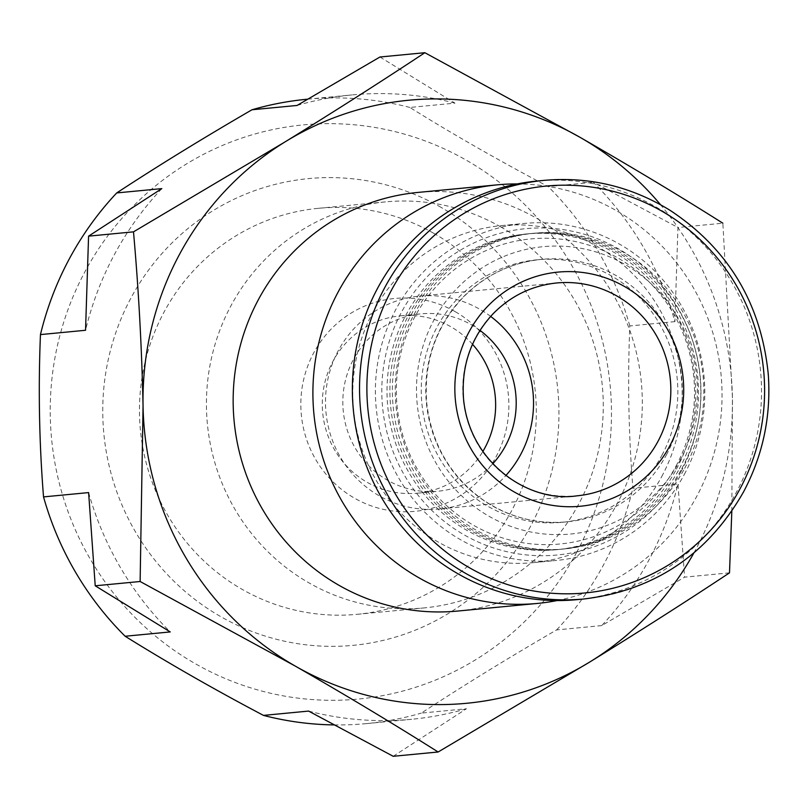 <?xml version="1.0" encoding="UTF-8"?>
<svg xmlns="http://www.w3.org/2000/svg" width="809" height="809" viewBox="0 0 809 809"><rect width="100%" height="100%" fill="white"/><g stroke="black" fill="none" stroke-linecap="round" stroke-linejoin="round"><path stroke-width="0.61" stroke-dasharray="4.04 3.03" d="M661.701 476.643A169.273 164.662 84.5 0 0 655.037 301.787A169.273 164.662 84.5 0 0 501.358 225.62A169.273 164.662 84.5 0 0 353.563 409.809A169.273 164.662 84.5 0 0 533.606 562.629A169.273 164.662 84.5 0 0 661.701 476.643M557.138 600.551A210.259 204.535 84.5 0 0 696.61 496.615A210.259 204.535 84.5 0 0 517.275 183.926M576.574 552.567A288.398 280.551 84.5 0 0 325.39 123.676A288.398 280.551 84.5 0 0 90.618 559.697A288.398 280.551 84.5 0 0 576.574 552.567M441.036 207.357A234.438 228.047 84.5 0 0 102.794 415.32A234.438 228.047 84.5 0 0 448.742 613.262A234.438 228.047 84.5 0 0 441.036 207.357M684.303 474.478A169.273 164.662 84.5 0 0 677.649 299.623A169.273 164.662 84.5 0 0 523.969 223.456A169.273 164.662 84.5 0 0 376.175 407.645A169.273 164.662 84.5 0 0 556.208 560.465A169.273 164.662 84.5 0 0 684.303 474.478M680.986 471.748A163.924 159.464 84.5 0 0 538.207 227.976A163.924 159.464 84.5 0 0 404.763 475.803A163.924 159.464 84.5 0 0 680.986 471.748M676.435 469.149A158.584 154.266 84.5 0 0 670.186 305.337A158.584 154.266 84.5 0 0 526.214 233.983A158.584 154.266 84.5 0 0 387.754 406.533A158.584 154.266 84.5 0 0 556.42 549.705A158.584 154.266 84.5 0 0 676.435 469.149M679.307 468.876A158.584 154.266 84.5 0 0 673.068 305.064A158.584 154.266 84.5 0 0 529.096 233.71A158.584 154.266 84.5 0 0 390.636 406.26A158.584 154.266 84.5 0 0 559.302 549.432A158.584 154.266 84.5 0 0 679.307 468.876M675.99 466.146A153.235 149.068 84.5 0 0 542.526 238.271A153.235 149.068 84.5 0 0 417.778 469.938A153.235 149.068 84.5 0 0 675.99 466.146M681.775 468.633A158.584 154.266 84.5 0 0 675.535 304.821A158.584 154.266 84.5 0 0 531.564 233.467A158.584 154.266 84.5 0 0 393.103 406.027A158.584 154.266 84.5 0 0 561.77 549.19A158.584 154.266 84.5 0 0 681.775 468.633M684.657 468.36A158.584 154.266 84.5 0 0 678.407 304.548A158.584 154.266 84.5 0 0 534.436 233.194A158.584 154.266 84.5 0 0 395.975 405.754A158.584 154.266 84.5 0 0 564.642 548.917A158.584 154.266 84.5 0 0 684.657 468.36M661.883 455.336A131.857 128.267 84.5 0 0 656.696 319.13A131.857 128.267 84.5 0 0 536.984 259.8A131.857 128.267 84.5 0 0 421.863 403.276A131.857 128.267 84.5 0 0 562.103 522.311A131.857 128.267 84.5 0 0 661.883 455.336M576.969 599.651A210.259 204.535 84.5 0 0 736.079 492.843A210.259 204.535 84.5 0 0 727.797 275.657A210.259 204.535 84.5 0 0 536.913 181.054M433.745 233.305A203.929 198.377 84.5 0 0 318.473 208.307A203.929 198.377 84.5 0 0 140.422 430.206A203.929 198.377 84.5 0 0 357.325 614.304A203.929 198.377 84.5 0 0 532.251 453.465A203.929 198.377 84.5 0 0 433.745 233.305M500.69 226.894A203.929 198.377 84.5 0 0 385.428 201.896A203.929 198.377 84.5 0 0 207.377 423.795A203.929 198.377 84.5 0 0 424.27 607.903A203.929 198.377 84.5 0 0 599.206 447.053A203.929 198.377 84.5 0 0 500.69 226.894M455.093 311.586A106.909 103.997 84.5 0 0 300.847 406.421A106.909 103.997 84.5 0 0 458.612 496.696A106.909 103.997 84.5 0 0 455.093 311.586M472.517 344.28A89.091 86.664 84.5 0 0 450.835 326.745A89.091 86.664 84.5 0 0 400.475 315.823A89.091 86.664 84.5 0 0 322.69 412.762A89.091 86.664 84.5 0 0 417.444 493.197A89.091 86.664 84.5 0 0 482.781 451.594M479.98 330.396A89.091 86.664 84.5 0 0 471.384 324.773A89.091 86.664 84.5 0 0 421.024 313.852A89.091 86.664 84.5 0 0 343.238 410.8A89.091 86.664 84.5 0 0 438.003 491.225A89.091 86.664 84.5 0 0 492.752 463.81M490.638 316.39A106.909 103.997 84.5 0 0 479.757 309.22A106.909 103.997 84.5 0 0 419.335 296.114A106.909 103.997 84.5 0 0 325.987 412.448A106.909 103.997 84.5 0 0 439.692 508.962A106.909 103.997 84.5 0 0 505.868 475.54M731.821 511.167L732.418 397.431L722.862 223.203L677.942 227.501L674.908 321.628A313.599 305.064 84.5 0 0 593.29 182.288L677.942 227.501M729.496 572.853L684.586 577.151L601.714 625.6A313.599 305.064 84.5 0 0 677.982 483.944L684.586 577.151M674.908 321.628L629.817 325.946C627.572 380.169 628.593 434.271 632.901 488.262L677.982 483.944M379.947 57.004L454.961 103.137L409.87 107.455C452.524 134.031 498.637 160.415 548.209 186.606L593.29 182.288M601.714 625.6L556.622 629.918C508.426 657.848 463.345 685.577 421.368 713.083L466.449 708.765L393.214 756.294M629.817 325.946A313.599 305.064 84.5 0 0 548.209 186.606M161.81 188.618A313.599 305.064 84.5 0 0 85.542 330.274M88.616 492.59A313.599 305.064 84.5 0 0 170.234 631.93M334.087 724.915A313.599 305.064 84.5 0 0 366.538 723.6A313.599 305.064 84.5 0 0 421.368 713.083M308.573 711.081A313.599 305.064 84.5 0 0 411.629 719.282A313.599 305.064 84.5 0 0 466.449 708.765M556.622 629.918A313.599 305.064 84.5 0 0 603.858 564.298A313.599 305.064 84.5 0 0 632.901 488.262M454.961 103.137A313.599 305.064 84.5 0 0 351.895 94.936A313.599 305.064 84.5 0 0 297.075 105.453M409.87 107.455A313.599 305.064 84.5 0 0 306.803 99.254M693.869 552.962A302.91 294.658 84.5 0 0 732.418 397.431A302.91 294.658 84.5 0 0 660.548 204.728M457.763 611.048A210.259 204.535 84.5 0 0 616.873 504.25A210.259 204.535 84.5 0 0 608.59 287.064A210.259 204.535 84.5 0 0 417.707 192.451M666.404 454.901A131.857 128.267 84.5 0 0 661.216 318.695A131.857 128.267 84.5 0 0 541.504 259.365A131.857 128.267 84.5 0 0 426.383 402.842A131.857 128.267 84.5 0 0 566.624 521.876A131.857 128.267 84.5 0 0 666.404 454.901M679.904 460.705A144.326 140.402 84.5 0 0 554.205 246.067A144.326 140.402 84.5 0 0 436.708 464.275A144.326 140.402 84.5 0 0 679.904 460.705M584.149 598.963A210.259 204.535 84.5 0 0 743.259 492.155A210.259 204.535 84.5 0 0 734.987 274.969A210.259 204.535 84.5 0 0 544.093 180.367M419.335 296.114L556.622 282.978A106.909 103.997 84.5 0 0 463.284 399.312A106.909 103.997 84.5 0 0 576.989 495.826L439.692 508.962M533.606 562.629L556.208 560.465M501.358 225.62L523.969 223.456M556.42 549.705L559.302 549.432M526.214 233.983L529.096 233.71M561.77 549.19L564.642 548.917M531.564 233.467L534.436 233.194M562.103 522.311L566.624 521.876C535.73 524.505 507.385 516.82 481.577 498.829C449.683 475.105 431.389 443.12 426.727 402.862C423.623 361.866 435.829 326.634 463.314 297.156C485.107 275.171 511.167 262.581 541.504 259.365L536.984 259.8M357.325 614.304L424.27 607.903M318.473 208.307L385.428 201.896M417.444 493.197L438.003 491.225M400.475 315.823L421.024 313.852M366.538 723.6L411.629 719.282M307.673 99.163L351.895 94.936"/><path stroke-width="1.21" d="M517.275 183.926A210.259 204.535 84.5 0 0 497.454 184.826A210.259 204.535 84.5 0 0 313.882 413.601A210.259 204.535 84.5 0 0 537.51 603.423A210.259 204.535 84.5 0 0 557.138 600.551M544.093 180.367L536.913 181.054A210.259 204.535 84.5 0 0 353.341 409.829A210.259 204.535 84.5 0 0 576.969 599.651L584.149 598.963C654.501 590.277 707.602 554.65 743.461 492.054C762.938 455.356 771.21 416.109 768.277 374.324C761.158 303.648 728.464 249.01 670.196 210.411C631.253 186.444 589.225 176.433 544.093 180.367A210.259 204.535 84.5 0 0 360.521 409.142A210.259 204.535 84.5 0 0 584.149 598.963M669.468 446.497A117.598 114.403 84.5 0 0 624.538 286.517A117.598 114.403 84.5 0 0 469.078 331.842A117.598 114.403 84.5 0 0 513.998 491.821A117.598 114.403 84.5 0 0 669.468 446.497M482.781 451.594A89.091 86.664 84.5 0 0 472.517 344.28M492.752 463.81A89.091 86.664 84.5 0 0 479.98 330.396M505.868 475.54A106.909 103.997 84.5 0 0 490.638 316.39M722.862 223.203C678.377 195.1 630.798 166.492 580.093 137.358L424.856 52.706C381.272 81.567 334.784 111.227 285.415 141.676L133.495 231.849C138.561 288.56 141.747 346.636 143.051 406.078L140.129 581.499L295.376 666.151C346.06 695.275 393.639 723.893 438.134 751.996L590.054 661.833C639.393 631.404 685.87 601.744 729.496 572.853L731.821 511.167M424.856 52.706L379.947 57.004L297.075 105.453L251.983 109.771C203.463 137.904 158.382 165.623 116.729 192.926L161.81 188.618L88.575 236.147L133.495 231.849M140.129 581.499L95.219 585.797L88.616 492.59L43.534 496.898C39.236 443.302 38.215 389.2 40.45 334.592L85.542 330.274L88.575 236.147M438.134 751.996L393.214 756.294L308.573 711.081L263.481 715.399C214.294 689.44 168.181 663.056 125.142 636.248L170.234 631.93L95.219 585.797M116.729 192.926A313.599 305.064 84.5 0 0 40.45 334.592M43.534 496.898A313.599 305.064 84.5 0 0 125.142 636.248M263.481 715.399A313.599 305.064 84.5 0 0 334.087 724.915M307.673 99.163L306.803 99.254A313.599 305.064 84.5 0 0 251.983 109.771M660.548 204.728A302.91 294.658 84.5 0 0 580.093 137.358A302.91 294.658 84.5 0 0 285.415 141.676A302.91 294.658 84.5 0 0 143.051 406.078A302.91 294.658 84.5 0 0 295.376 666.151A302.91 294.658 84.5 0 0 590.054 661.833A302.91 294.658 84.5 0 0 693.869 552.962M497.454 184.826L417.707 192.451A210.259 204.535 84.5 0 0 234.135 421.236A210.259 204.535 84.5 0 0 457.763 611.048L537.51 603.423M739.861 489.132A204.364 198.802 84.5 0 0 561.861 185.21A204.364 198.802 84.5 0 0 395.5 494.178A204.364 198.802 84.5 0 0 739.861 489.132M617.055 296.084A106.909 103.997 84.5 0 0 556.622 282.978C532.039 285.577 510.914 295.791 493.247 313.609C470.959 337.505 461.069 366.072 463.577 399.322C469.685 462.9 528.692 503.168 576.989 495.826A106.909 103.997 84.5 0 0 668.699 411.508A106.909 103.997 84.5 0 0 617.055 296.084"/></g></svg>
